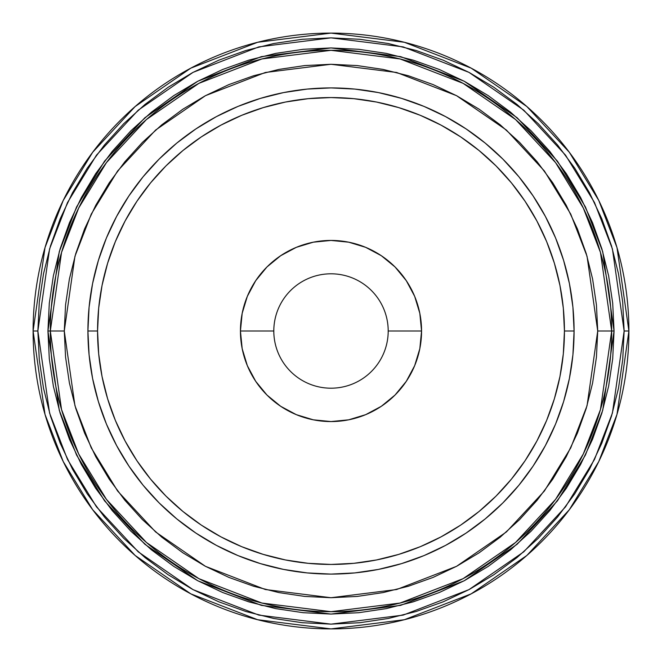 <?xml version="1.0" encoding="UTF-8"?>
<svg xmlns="http://www.w3.org/2000/svg" width="662" height="662" viewBox="0 0 662 662"><rect width="100%" height="100%" fill="white"/><g stroke="black" fill="none" stroke-linecap="round" stroke-linejoin="round"><path stroke-width="0.99" d="M564.438 331A233.438 233.438 0 0 0 331 97.562A233.438 233.438 0 0 0 97.562 331L87.914 331A243.086 243.086 0 0 1 331 87.914A243.086 243.086 0 0 1 574.086 331L564.438 331L563.312 353.88L559.953 376.546L554.384 398.764L546.671 420.337L536.874 441.041L525.098 460.694L511.453 479.089L496.07 496.07L479.089 511.453L460.694 525.098L441.041 536.874L420.337 546.671L398.764 554.384L376.546 559.953L353.88 563.312L331 564.438L308.12 563.312L285.454 559.953L263.236 554.384L241.663 546.671L220.959 536.874L201.306 525.098L182.911 511.453L165.93 496.07L150.547 479.089L136.902 460.694L125.126 441.041L115.329 420.337L107.616 398.764L102.047 376.546L98.688 353.88L97.562 331L98.688 308.12L102.047 285.454L107.616 263.236L115.329 241.663L125.126 220.959L136.902 201.306L150.547 182.911L165.93 165.93L182.911 150.547L201.306 136.902L220.959 125.126L241.663 115.329L263.236 107.616L285.454 102.047L308.12 98.688L331 97.562L353.88 98.688L376.546 102.047L398.764 107.616L420.337 115.329L441.041 125.126L460.694 136.902L479.089 150.547L496.07 165.93L511.453 182.911L525.098 201.306L536.874 220.959L546.671 241.663L554.384 263.236L559.953 285.454L563.312 308.12L564.438 331L574.086 331A243.086 243.086 0 0 1 331 574.086A243.086 243.086 0 0 1 87.914 331L97.562 331A233.438 233.438 0 0 0 331 564.438A233.438 233.438 0 0 0 564.438 331M388.197 331A57.197 57.197 0 0 0 331 273.803A57.197 57.197 0 0 0 273.803 331L240.438 331A90.562 90.562 0 0 1 331 240.438A90.562 90.562 0 0 1 421.562 331L388.197 331A57.197 57.197 0 0 1 331 388.197A57.197 57.197 0 0 1 273.803 331A57.197 57.197 0 0 1 331 273.803A57.197 57.197 0 0 1 388.197 331L421.562 331A90.562 90.562 0 0 1 331 421.562A90.562 90.562 0 0 1 240.438 331L273.803 331A57.197 57.197 0 0 0 331 388.197A57.197 57.197 0 0 0 388.197 331M628.9 331A297.9 297.9 0 0 1 331 628.9A297.9 297.9 0 0 1 33.1 331L45.016 414.412L63.221 461.538L92.68 509.74L135.122 555.443L190.813 593.855L257.667 619.731L331 628.9L404.333 619.731L471.187 593.855L526.878 555.443L569.32 509.74L598.779 461.538L616.984 414.412L628.9 331L624.134 331L612.408 413.08L594.493 459.453L565.505 506.877L523.741 551.851L468.944 589.643L403.158 615.114L331 624.134L258.842 615.114L193.056 589.643L138.259 551.851L96.495 506.877L67.507 459.453L49.592 413.08L37.866 331L33.1 331L37.866 331L39.281 359.731L43.502 388.189L50.486 416.092L60.176 443.176L72.481 469.184L87.268 493.86L104.406 516.964L123.72 538.28L145.036 557.594L168.14 574.732L192.816 589.519L218.824 601.824L245.908 611.514L273.811 618.498L302.269 622.719L331 624.134L359.731 622.719L388.189 618.498L416.092 611.514L443.176 601.824L469.184 589.519L493.86 574.732L516.964 557.594L538.28 538.28L557.594 516.964L574.732 493.86L589.519 469.184L601.824 443.176L611.514 416.092L618.498 388.189L622.719 359.731L624.134 331L622.719 302.269L618.498 273.811L611.514 245.908L601.824 218.824L589.519 192.816L574.732 168.14L557.594 145.036L538.28 123.72L516.964 104.406L493.86 87.268L469.184 72.481L443.176 60.176L416.092 50.486L388.189 43.502L359.731 39.281L331 37.866L302.269 39.281L273.811 43.502L245.908 50.486L218.824 60.176L192.816 72.481L168.14 87.268L145.036 104.406L123.72 123.72L104.406 145.036L87.268 168.14L72.481 192.816L60.176 218.824L50.486 245.908L43.502 273.811L39.281 302.269L37.866 331L49.592 248.92L67.507 202.547L96.495 155.123L138.259 110.149L193.056 72.357L258.842 46.886L331 37.866L403.158 46.886L468.944 72.357L523.741 110.149L565.505 155.123L594.493 202.547L612.408 248.92L624.134 331L628.9 331L616.984 247.588L598.779 200.462L569.32 152.26L526.878 106.557L471.187 68.145L404.333 42.269L331 33.1L257.667 42.269L190.813 68.145L135.122 106.557L92.68 152.26L63.221 200.462L45.016 247.588L33.1 331A297.9 297.9 0 0 1 331 33.1A297.9 297.9 0 0 1 628.9 331M47.937 331L59.257 410.258L76.56 455.042L104.546 500.836L144.879 544.272L197.789 580.764L261.325 605.358L331 614.063L400.675 605.358L464.211 580.764L517.121 544.272L557.454 500.836L585.44 455.042L602.743 410.258L614.063 331L611.68 331L600.451 409.588L583.296 453.991L555.542 499.413L515.557 542.476L463.086 578.662L400.088 603.049L331 611.68L261.912 603.049L198.914 578.662L146.443 542.476L106.458 499.413L78.704 453.991L61.549 409.588L50.32 331L47.937 331L50.32 331A280.68 280.68 0 0 1 331 50.32A280.68 280.68 0 0 1 611.68 331L597.72 331L587.053 256.318L570.752 214.124L544.379 170.97L506.38 130.042L456.515 95.659L396.654 72.481L331 64.28L265.346 72.481L205.485 95.659L155.62 130.042L117.621 170.97L91.248 214.124L74.947 256.318L64.28 331L50.32 331L64.28 331L74.947 405.682L91.248 447.876L117.621 491.03L155.62 531.958L205.485 566.341L265.346 589.519L331 597.72L396.654 589.519L456.515 566.341L506.38 531.958L544.379 491.03L570.752 447.876L587.053 405.682L597.72 331L611.68 331A280.68 280.68 0 0 1 331 611.68A280.68 280.68 0 0 1 50.32 331L61.549 252.412L78.704 208.009L106.458 162.587L146.443 119.524L198.914 83.338L261.912 58.951L331 50.32L400.088 58.951L463.086 83.338L515.557 119.524L555.542 162.587L583.296 208.009L600.451 252.412L611.68 331L614.063 331L602.743 251.742L585.44 206.958L557.454 161.164L517.121 117.728L464.211 81.236L400.675 56.642L331 47.937L261.325 56.642L197.789 81.236L144.879 117.728L104.546 161.164L76.56 206.958L59.257 251.742L47.937 331L49.294 303.254L53.374 275.773L60.126 248.829L69.485 222.672L81.36 197.566L95.642 173.734L112.184 151.424L130.844 130.844L151.424 112.184L173.734 95.642L197.566 81.36L222.672 69.485L248.829 60.126L275.773 53.374L303.254 49.294L331 47.937L358.746 49.294L386.227 53.374L413.171 60.126L439.328 69.485L464.434 81.36L488.266 95.642L510.576 112.184L531.156 130.844L549.816 151.424L566.358 173.734L580.64 197.566L592.515 222.672L601.874 248.829L608.626 275.773L612.706 303.254L614.063 331L612.706 358.746L608.626 386.227L601.874 413.171L592.515 439.328L580.64 464.434L566.358 488.266L549.816 510.576L531.156 531.156L510.576 549.816L488.266 566.358L464.434 580.64L439.328 592.515L413.171 601.874L386.227 608.626L358.746 612.706L331 614.063L303.254 612.706L275.773 608.626L248.829 601.874L222.672 592.515L197.566 580.64L173.734 566.358L151.424 549.816L130.844 531.156L112.184 510.576L95.642 488.266L81.36 464.434L69.485 439.328L60.126 413.171L53.374 386.227L49.294 358.746L47.937 331M421.562 331L419.824 313.333L414.669 296.344L406.303 280.688L395.04 266.96L381.312 255.697L365.656 247.331L348.667 242.176L331 240.438L313.333 242.176L296.344 247.331L280.688 255.697L266.96 266.96L255.697 280.688L247.331 296.344L242.176 313.333L240.438 331L242.176 348.667L247.331 365.656L255.697 381.312L266.96 395.04L280.688 406.303L296.344 414.669L313.333 419.824L331 421.562L348.667 419.824L365.656 414.669L381.312 406.303L395.04 395.04L406.303 381.312L414.669 365.656L419.824 348.667L421.562 331M64.28 331L65.563 304.859L69.402 278.967L75.766 253.571L84.579 228.928L95.775 205.27L109.23 182.82L124.82 161.793L142.396 142.396L161.793 124.82L182.82 109.23L205.27 95.775L228.928 84.579L253.571 75.766L278.967 69.402L304.859 65.563L331 64.28L357.141 65.563L383.033 69.402L408.429 75.766L433.072 84.579L456.73 95.775L479.18 109.23L500.207 124.82L519.604 142.396L537.18 161.793L552.77 182.82L566.225 205.27L577.421 228.928L586.234 253.571L592.598 278.967L596.437 304.859L597.72 331L596.437 357.141L592.598 383.033L586.234 408.429L577.421 433.072L566.225 456.73L552.77 479.18L537.18 500.207L519.604 519.604L500.207 537.18L479.18 552.77L456.73 566.225L433.072 577.421L408.429 586.234L383.033 592.598L357.141 596.437L331 597.72L304.859 596.437L278.967 592.598L253.571 586.234L228.928 577.421L205.27 566.225L182.82 552.77L161.793 537.18L142.396 519.604L124.82 500.207L109.23 479.18L95.775 456.73L84.579 433.072L75.766 408.429L69.402 383.033L65.563 357.141L64.28 331M574.086 331L572.92 307.176L569.419 283.576L563.619 260.439L555.583 237.972L545.38 216.408L533.117 195.952L518.909 176.787L502.888 159.112L485.213 143.091L466.048 128.883L445.592 116.62L424.028 106.416L401.561 98.381L378.424 92.581L354.824 89.08L331 87.914L307.176 89.08L283.576 92.581L260.439 98.381L237.972 106.416L216.408 116.62L195.952 128.883L176.787 143.091L159.112 159.112L143.091 176.787L128.883 195.952L116.62 216.408L106.416 237.972L98.381 260.439L92.581 283.576L89.08 307.176L87.914 331L89.08 354.824L92.581 378.424L98.381 401.561L106.416 424.028L116.62 445.592L128.883 466.048L143.091 485.213L159.112 502.888L176.787 518.909L195.952 533.117L216.408 545.38L237.972 555.583L260.439 563.619L283.576 569.419L307.176 572.92L331 574.086L354.824 572.92L378.424 569.419L401.561 563.619L424.028 555.583L445.592 545.38L466.048 533.117L485.213 518.909L502.888 502.888L518.909 485.213L533.117 466.048L545.38 445.592L555.583 424.028L563.619 401.561L569.419 378.424L572.92 354.824L574.086 331"/></g></svg>
